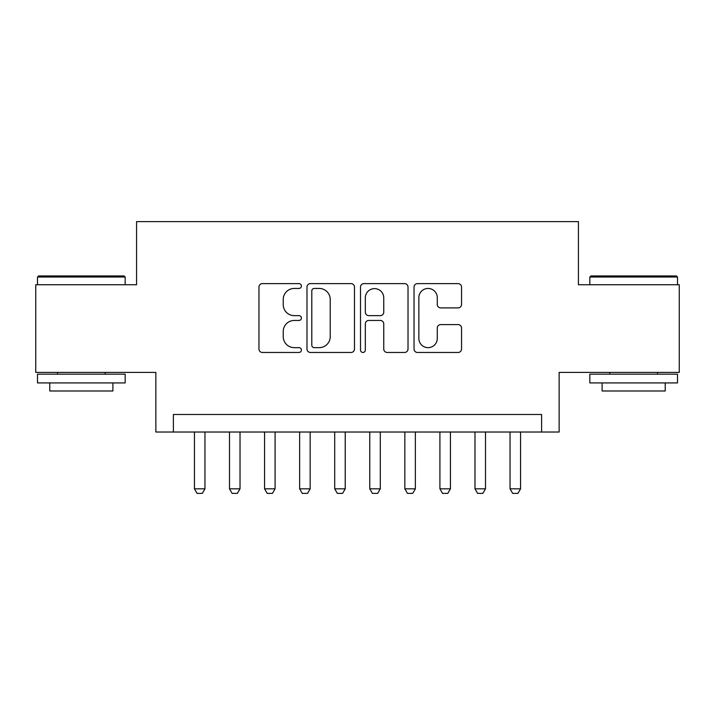 <?xml version="1.0" encoding="UTF-8"?>
<svg xmlns="http://www.w3.org/2000/svg" width="715" height="715" viewBox="0 0 715 715"><rect width="100%" height="100%" fill="white"/><g stroke="black" fill="none" stroke-linecap="round" stroke-linejoin="round"><path stroke-width="1.07" d="M301.39 286.036A2.413 2.413 0 0 0 298.986 283.623L262.414 283.623A3.441 3.441 0 0 0 258.964 287.072L258.964 349.027A3.441 3.441 0 0 0 262.414 352.468L298.986 352.468A2.413 2.413 0 0 0 301.39 350.064A2.413 2.413 0 0 0 298.986 347.651L294.249 347.651A11.011 11.011 0 0 1 283.238 336.64L283.238 331.474A11.011 11.011 0 0 1 294.249 320.454L298.986 320.454A2.413 2.413 0 0 0 301.39 318.05A2.413 2.413 0 0 0 298.986 315.637L294.249 315.637A11.011 11.011 0 0 1 283.238 304.626L283.238 299.46A11.011 11.011 0 0 1 294.249 288.449L298.986 288.449A2.413 2.413 0 0 0 301.39 286.036M458.1 307.897A3.441 3.441 0 0 0 461.541 304.456L461.541 287.072A3.441 3.441 0 0 0 458.1 283.623L417.48 283.623A3.441 3.441 0 0 0 414.039 287.072L414.039 349.027A3.441 3.441 0 0 0 417.48 352.468L458.1 352.468A3.441 3.441 0 0 0 461.541 349.027L461.541 328.033A3.441 3.441 0 0 0 458.1 324.592L440.717 324.592A3.441 3.441 0 0 0 437.276 328.033L437.276 338.445A9.206 9.206 0 0 1 428.062 347.651A9.206 9.206 0 0 1 418.856 338.445L418.856 297.655A9.206 9.206 0 0 1 428.062 288.449A9.206 9.206 0 0 1 437.276 297.655L437.276 304.456A3.441 3.441 0 0 0 440.717 307.897L458.1 307.897M541.604 432.021L559.139 432.021L559.139 372.408L679.25 372.408L679.25 284.731L578.426 284.731L578.426 221.614L136.574 221.614L136.574 284.731L35.75 284.731L35.75 372.408L155.861 372.408L155.861 432.021L541.604 432.021L541.604 414.486L173.396 414.486L173.396 432.021M354.488 287.072A3.441 3.441 0 0 0 351.047 283.623L310.426 283.623A3.441 3.441 0 0 0 306.985 287.072L306.985 349.027A3.441 3.441 0 0 0 310.426 352.468L351.047 352.468A3.441 3.441 0 0 0 354.488 349.027L354.488 287.072M363.953 283.623L404.574 283.623A3.441 3.441 0 0 1 408.015 287.072L408.015 349.027A3.441 3.441 0 0 1 404.574 352.468L387.19 352.468A3.441 3.441 0 0 1 383.749 349.027L383.749 323.904A3.441 3.441 0 0 0 380.308 320.454L368.77 320.454A3.441 3.441 0 0 0 365.329 323.904L365.329 350.064A2.413 2.413 0 0 1 362.925 352.468A2.413 2.413 0 0 1 360.512 350.064L360.512 287.072A3.441 3.441 0 0 1 363.953 283.623M314.216 288.449A2.413 2.413 0 0 0 311.803 290.853L311.803 345.238A2.413 2.413 0 0 0 314.216 347.651L319.203 347.651A11.011 11.011 0 0 0 330.223 336.64L330.223 299.46A11.011 11.011 0 0 0 319.203 288.449L314.216 288.449M383.749 297.824A9.206 9.206 0 0 0 374.535 288.619A9.206 9.206 0 0 0 365.329 297.824L365.329 312.196A3.441 3.441 0 0 0 368.77 315.637L380.308 315.637A3.441 3.441 0 0 0 383.749 312.196L383.749 297.824M194.435 432.021L194.435 488.828L204.955 488.828L204.955 432.021M204.955 488.828L202.327 493.386L197.063 493.386L194.435 488.828M38.556 275.963L124.124 275.963L125.17 277.018L37.502 277.018L38.556 275.963M81.34 382.927L37.502 382.927L37.502 374.159L125.17 374.159L125.17 382.927L81.34 382.927M112.898 382.927L112.898 390.989L49.773 390.989L49.773 382.927M590.876 275.963L676.444 275.963L677.498 277.018L589.83 277.018L590.876 275.963M633.66 382.927L589.83 382.927L589.83 374.159L677.498 374.159L677.498 382.927L633.66 382.927M665.227 382.927L665.227 390.989L602.101 390.989L602.101 382.927M229.497 432.021L229.497 488.828L240.026 488.828L240.026 432.021M240.026 488.828L237.389 493.386L232.134 493.386L229.497 488.828M264.568 432.021L264.568 488.828L275.087 488.828L275.087 432.021M275.087 488.828L272.46 493.386L267.195 493.386L264.568 488.828M299.639 432.021L299.639 488.828L310.158 488.828L310.158 432.021M310.158 488.828L307.53 493.386L302.266 493.386L299.639 488.828M334.709 432.021L334.709 488.828L345.229 488.828L345.229 432.021M345.229 488.828L342.592 493.386L337.337 493.386L334.709 488.828M369.771 432.021L369.771 488.828L380.291 488.828L380.291 432.021M380.291 488.828L377.663 493.386L372.408 493.386L369.771 488.828M404.842 432.021L404.842 488.828L415.361 488.828L415.361 432.021M415.361 488.828L412.734 493.386L407.47 493.386L404.842 488.828M439.913 432.021L439.913 488.828L450.432 488.828L450.432 432.021M450.432 488.828L447.805 493.386L442.54 493.386L439.913 488.828M474.975 432.021L474.975 488.828L485.503 488.828L485.503 432.021M485.503 488.828L482.866 493.386L477.611 493.386L474.975 488.828M510.045 432.021L510.045 488.828L520.565 488.828L520.565 432.021M520.565 488.828L517.937 493.386L512.673 493.386L510.045 488.828M37.502 284.731L37.502 277.018M57.495 374.159L57.495 372.408M105.185 374.159L105.185 372.408M125.17 284.731L125.17 277.018M589.83 284.731L589.83 277.018M609.815 374.159L609.815 372.408M657.505 374.159L657.505 372.408M677.498 284.731L677.498 277.018"/></g></svg>
